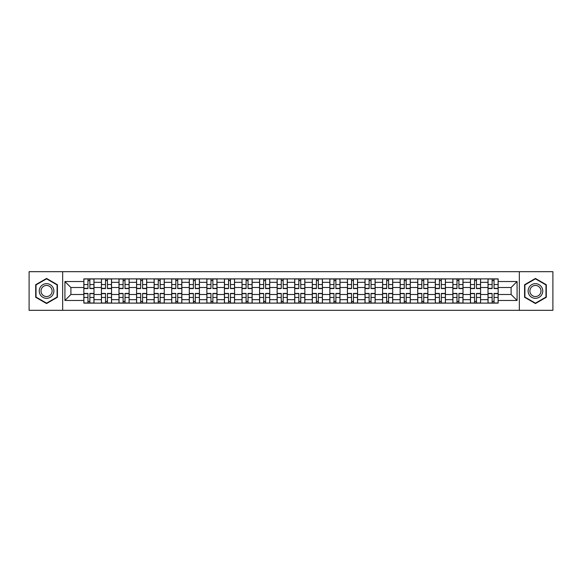 <?xml version="1.0" encoding="UTF-8"?>
<svg xmlns="http://www.w3.org/2000/svg" width="582" height="582" viewBox="0 0 582 582"><rect width="100%" height="100%" fill="white"/><g stroke="black" fill="none" stroke-linecap="round" stroke-linejoin="round"><path stroke-width="0.87" d="M519.333 310.315L552.9 310.315L552.9 271.685L29.1 271.685L29.1 310.315L519.333 310.315L519.333 271.685M101.421 303.113L101.421 282.328L93.986 282.328L93.986 303.113M93.986 282.328L93.986 278.887M101.421 282.328L101.421 278.887M111.555 278.887L111.555 303.113M118.99 303.113L118.99 278.887M129.131 278.887L129.131 303.113M136.566 303.113L136.566 278.887M146.7 278.887L146.7 303.113M154.135 303.113L154.135 278.887M164.277 278.887L164.277 303.113M171.712 303.113L171.712 278.887M181.846 278.887L181.846 303.113M189.281 303.113L189.281 278.887M199.422 278.887L199.422 303.113M206.857 303.113L206.857 278.887M216.991 278.887L216.991 303.113M224.426 303.113L224.426 278.887M234.568 278.887L234.568 303.113M242.003 303.113L242.003 278.887M252.137 278.887L252.137 303.113M259.572 303.113L259.572 278.887M269.713 278.887L269.713 303.113M277.141 303.113L277.141 278.887M287.282 278.887L287.282 303.113M294.718 303.113L294.718 278.887M304.859 278.887L304.859 303.113M312.287 303.113L312.287 278.887M322.428 278.887L322.428 303.113M329.863 303.113L329.863 278.887M339.997 278.887L339.997 303.113M347.432 303.113L347.432 278.887M357.574 278.887L357.574 303.113M365.009 303.113L365.009 278.887M375.143 278.887L375.143 303.113M382.578 303.113L382.578 278.887M392.719 278.887L392.719 303.113M400.154 303.113L400.154 278.887M410.288 278.887L410.288 303.113M417.723 303.113L417.723 278.887M427.865 278.887L427.865 303.113M435.3 303.113L435.3 278.887M445.434 278.887L445.434 303.113M452.869 303.113L452.869 278.887M463.01 278.887L463.01 303.113M470.445 303.113L470.445 278.887M480.579 278.887L480.579 303.113M488.014 303.113L488.014 278.887M488.014 294.492L480.579 294.492M470.445 294.492L463.01 294.492M452.869 294.492L445.434 294.492M435.3 294.492L427.865 294.492M417.723 294.492L410.288 294.492M400.154 294.492L392.719 294.492M382.578 294.492L375.143 294.492M365.009 294.492L357.574 294.492M347.432 294.492L339.997 294.492M329.863 294.492L322.428 294.492M312.287 294.492L304.859 294.492M294.718 294.492L287.282 294.492M277.141 294.492L269.713 294.492M259.572 294.492L252.137 294.492M242.003 294.492L234.568 294.492M224.426 294.492L216.991 294.492M206.857 294.492L199.422 294.492M189.281 294.492L181.846 294.492M171.712 294.492L164.277 294.492M154.135 294.492L146.7 294.492M136.566 294.492L129.131 294.492M118.99 294.492L111.555 294.492M101.421 294.492L93.986 294.492M488.014 287.508L480.579 287.508M470.445 287.508L463.01 287.508M452.869 287.508L445.434 287.508M435.3 287.508L427.865 287.508M417.723 287.508L410.288 287.508M400.154 287.508L392.719 287.508M382.578 287.508L375.143 287.508M365.009 287.508L357.574 287.508M347.432 287.508L339.997 287.508M329.863 287.508L322.428 287.508M312.287 287.508L304.859 287.508M294.718 287.508L287.282 287.508M277.141 287.508L269.713 287.508M259.572 287.508L252.137 287.508M242.003 287.508L234.568 287.508M224.426 287.508L216.991 287.508M206.857 287.508L199.422 287.508M189.281 287.508L181.846 287.508M171.712 287.508L164.277 287.508M154.135 287.508L146.7 287.508M136.566 287.508L129.131 287.508M118.99 287.508L111.555 287.508M101.421 287.508L93.986 287.508M70.895 294.492L83.844 294.492L83.844 287.508L70.895 287.508L70.895 294.492L64.922 300.465L64.922 281.535L83.844 281.535L83.844 287.508M498.156 287.508L498.156 294.492L511.105 294.492L511.105 287.508L498.156 287.508L498.156 278.887L83.844 278.887L83.844 281.535M498.156 281.535L517.078 281.535L517.078 300.465L498.156 300.465L498.156 294.492M83.844 294.492L83.844 303.113L498.156 303.113L498.156 300.465M83.844 300.465L64.922 300.465M62.667 310.315L62.667 271.685M57.429 284.722L46.56 278.451L35.691 284.722L35.691 297.278L46.56 303.549L57.429 297.278L57.429 284.722M546.309 284.722L535.44 278.451L524.571 284.722L524.571 297.278L535.44 303.549L546.309 297.278L546.309 284.722M89.875 301.418L87.955 301.418M87.955 280.582L89.875 280.582M107.444 301.418L105.531 301.418M105.531 280.582L107.444 280.582M125.021 301.418L123.1 301.418M123.1 280.582L125.021 280.582M142.59 301.418L140.677 301.418M140.677 280.582L142.59 280.582M160.159 301.418L158.246 301.418M158.246 280.582L160.159 280.582M177.736 301.418L175.822 301.418M175.822 280.582L177.736 280.582M195.305 301.418L193.391 301.418M193.391 280.582L195.305 280.582M212.881 301.418L210.968 301.418M210.968 280.582L212.881 280.582M230.45 301.418L228.537 301.418M228.537 280.582L230.45 280.582M248.027 301.418L246.113 301.418M246.113 280.582L248.027 280.582M265.596 301.418L263.682 301.418M263.682 280.582L265.596 280.582M283.172 301.418L281.259 301.418M281.259 280.582L283.172 280.582M300.741 301.418L298.828 301.418M298.828 280.582L300.741 280.582M318.318 301.418L316.404 301.418M316.404 280.582L318.318 280.582M335.887 301.418L333.973 301.418M333.973 280.582L335.887 280.582M353.463 301.418L351.55 301.418M351.55 280.582L353.463 280.582M371.032 301.418L369.119 301.418M369.119 280.582L371.032 280.582M388.609 301.418L386.695 301.418M386.695 280.582L388.609 280.582M406.178 301.418L404.264 301.418M404.264 280.582L406.178 280.582M423.754 301.418L421.841 301.418M421.841 280.582L423.754 280.582M441.323 301.418L439.41 301.418M439.41 280.582L441.323 280.582M458.9 301.418L456.979 301.418M456.979 280.582L458.9 280.582M476.469 301.418L474.556 301.418M474.556 280.582L476.469 280.582M494.045 301.418L492.125 301.418M492.125 280.582L494.045 280.582M64.922 281.535L70.895 287.508M511.105 294.492L517.078 300.465M511.105 287.508L517.078 281.535M89.875 288.577L89.875 279.004L93.928 279.004L93.928 288.577L89.875 288.577M87.955 280.466L89.875 280.466M86.325 279.004L83.903 279.004L83.903 288.577L87.955 288.577L87.955 279.004L89.875 279.004M87.955 293.423L87.955 302.996L83.903 302.996L83.903 293.423L87.955 293.423M89.875 301.534L87.955 301.534M89.875 302.996L93.928 302.996L93.928 293.423L89.875 293.423L89.875 302.996L87.955 302.996M107.444 288.577L107.444 279.004L111.497 279.004L111.497 288.577L107.444 288.577M105.531 280.466L107.444 280.466M103.894 279.004L101.472 279.004L101.472 288.577L105.531 288.577L105.531 279.004L107.444 279.004M125.021 288.577L125.021 279.004L129.073 279.004L129.073 288.577L125.021 288.577M123.1 280.466L125.021 280.466M123.1 279.004L119.048 279.004L119.048 288.577L123.1 288.577L123.1 279.004L125.021 279.004M40.216 294.659A7.319 7.319 0 0 0 50.219 297.344A7.319 7.319 0 0 0 52.904 287.341A7.319 7.319 0 0 0 42.901 284.656A7.319 7.319 0 0 0 40.216 294.659M41.758 293.772A5.544 5.544 0 0 0 49.332 295.802A5.544 5.544 0 0 0 51.361 288.228A5.544 5.544 0 0 0 43.788 286.199A5.544 5.544 0 0 0 41.758 293.772M46.56 278.836L57.094 284.918L57.094 297.082L46.56 303.164L36.026 297.082L36.026 284.918L46.56 278.836M529.096 294.659A7.319 7.319 0 0 0 539.099 297.344A7.319 7.319 0 0 0 541.784 287.341A7.319 7.319 0 0 0 531.781 284.656A7.319 7.319 0 0 0 529.096 294.659M530.639 293.772A5.544 5.544 0 0 0 538.212 295.802A5.544 5.544 0 0 0 540.242 288.228A5.544 5.544 0 0 0 532.668 286.199A5.544 5.544 0 0 0 530.639 293.772M535.44 278.836L545.974 284.918L545.974 297.082L535.44 303.164L524.906 297.082L524.906 284.918L535.44 278.836M105.531 293.423L105.531 302.996L101.472 302.996L101.472 293.423L105.531 293.423M107.444 301.534L105.531 301.534M107.444 302.996L111.497 302.996L111.497 293.423L107.444 293.423L107.444 302.996L105.531 302.996M123.1 293.423L123.1 302.996L119.048 302.996L119.048 293.423L123.1 293.423M125.021 301.534L123.1 301.534M125.021 302.996L129.073 302.996L129.073 293.423L125.021 293.423L125.021 302.996L123.1 302.996M142.59 288.577L142.59 279.004L146.642 279.004L146.642 288.577L142.59 288.577M140.677 280.466L142.59 280.466M140.677 279.004L136.617 279.004L136.617 288.577L140.677 288.577L140.677 279.004L142.59 279.004M160.159 288.577L160.159 279.004L164.219 279.004L164.219 288.577L160.159 288.577M158.246 280.466L160.159 280.466M158.246 279.004L154.194 279.004L154.194 288.577L158.246 288.577L158.246 279.004L160.159 279.004M177.736 288.577L177.736 279.004L181.788 279.004L181.788 288.577L177.736 288.577M175.822 280.466L177.736 280.466M175.822 279.004L171.763 279.004L171.763 288.577L175.822 288.577L175.822 279.004L179.365 279.004M140.677 293.423L140.677 302.996L136.617 302.996L136.617 293.423L140.677 293.423M142.59 301.534L140.677 301.534M142.59 302.996L146.642 302.996L146.642 293.423L142.59 293.423L142.59 302.996L140.677 302.996M158.246 293.423L158.246 302.996L154.194 302.996L154.194 293.423L158.246 293.423M160.159 301.534L158.246 301.534M160.159 302.996L164.219 302.996L164.219 293.423L160.159 293.423L160.159 302.996L158.246 302.996M175.822 293.423L175.822 302.996L171.763 302.996L171.763 293.423L175.822 293.423M177.736 301.534L175.822 301.534M177.736 302.996L181.788 302.996L181.788 293.423L177.736 293.423L177.736 302.996L175.822 302.996M195.305 288.577L195.305 279.004L199.364 279.004L199.364 288.577L195.305 288.577M193.391 280.466L195.305 280.466M193.391 279.004L189.339 279.004L189.339 288.577L193.391 288.577L193.391 279.004L196.942 279.004M193.391 293.423L193.391 302.996L189.339 302.996L189.339 293.423L193.391 293.423M195.305 301.534L193.391 301.534M195.305 302.996L199.364 302.996L199.364 293.423L195.305 293.423L195.305 302.996L193.391 302.996M212.881 288.577L212.881 279.004L216.933 279.004L216.933 288.577L212.881 288.577M210.968 280.466L212.881 280.466M209.331 279.004L206.908 279.004L206.908 288.577L210.968 288.577L210.968 279.004L214.511 279.004M210.968 293.423L210.968 302.996L206.908 302.996L206.908 293.423L210.968 293.423M212.881 301.534L210.968 301.534M212.881 302.996L216.933 302.996L216.933 293.423L212.881 293.423L212.881 302.996L210.968 302.996M230.45 288.577L230.45 279.004L234.51 279.004L234.51 288.577L230.45 288.577M228.537 280.466L230.45 280.466M228.537 279.004L224.485 279.004L224.485 288.577L228.537 288.577L228.537 279.004L230.45 279.004M228.537 293.423L228.537 302.996L224.485 302.996L224.485 293.423L228.537 293.423M230.45 301.534L228.537 301.534M230.45 302.996L234.51 302.996L234.51 293.423L230.45 293.423L230.45 302.996L228.537 302.996M248.027 288.577L248.027 279.004L252.079 279.004L252.079 288.577L248.027 288.577M246.113 280.466L248.027 280.466M246.113 279.004L242.054 279.004L242.054 288.577L246.113 288.577L246.113 279.004L248.027 279.004M246.113 293.423L246.113 302.996L242.054 302.996L242.054 293.423L246.113 293.423M248.027 301.534L246.113 301.534M248.027 302.996L252.079 302.996L252.079 293.423L248.027 293.423L248.027 302.996L246.113 302.996M265.596 288.577L265.596 279.004L269.655 279.004L269.655 288.577L265.596 288.577M263.682 280.466L265.596 280.466M262.053 279.004L259.63 279.004L259.63 288.577L263.682 288.577L263.682 279.004L267.233 279.004M283.172 288.577L283.172 279.004L287.224 279.004L287.224 288.577L283.172 288.577M281.259 280.466L283.172 280.466M281.259 279.004L277.199 279.004L277.199 288.577L281.259 288.577L281.259 279.004L283.172 279.004M300.741 288.577L300.741 279.004L304.801 279.004L304.801 288.577L300.741 288.577M298.828 280.466L300.741 280.466M298.828 279.004L294.776 279.004L294.776 288.577L298.828 288.577L298.828 279.004L300.741 279.004M318.318 288.577L318.318 279.004L322.37 279.004L322.37 288.577L318.318 288.577M316.404 280.466L318.318 280.466M314.767 279.004L312.345 279.004L312.345 288.577L316.404 288.577L316.404 279.004L318.318 279.004M335.887 288.577L335.887 279.004L339.946 279.004L339.946 288.577L335.887 288.577M333.973 280.466L335.887 280.466M333.973 279.004L329.921 279.004L329.921 288.577L333.973 288.577L333.973 279.004L335.887 279.004M353.463 288.577L353.463 279.004L357.515 279.004L357.515 288.577L353.463 288.577M351.55 280.466L353.463 280.466M351.55 279.004L347.49 279.004L347.49 288.577L351.55 288.577L351.55 279.004L353.463 279.004M263.682 293.423L263.682 302.996L259.63 302.996L259.63 293.423L263.682 293.423M265.596 301.534L263.682 301.534M265.596 302.996L269.655 302.996L269.655 293.423L265.596 293.423L265.596 302.996L263.682 302.996M281.259 293.423L281.259 302.996L277.199 302.996L277.199 293.423L281.259 293.423M283.172 301.534L281.259 301.534M283.172 302.996L287.224 302.996L287.224 293.423L283.172 293.423L283.172 302.996L281.259 302.996M298.828 293.423L298.828 302.996L294.776 302.996L294.776 293.423L298.828 293.423M300.741 301.534L298.828 301.534M300.741 302.996L304.801 302.996L304.801 293.423L300.741 293.423L300.741 302.996L298.828 302.996M316.404 293.423L316.404 302.996L312.345 302.996L312.345 293.423L316.404 293.423M318.318 301.534L316.404 301.534M318.318 302.996L322.37 302.996L322.37 293.423L318.318 293.423L318.318 302.996L316.404 302.996M333.973 293.423L333.973 302.996L329.921 302.996L329.921 293.423L333.973 293.423M335.887 301.534L333.973 301.534M335.887 302.996L339.946 302.996L339.946 293.423L335.887 293.423L335.887 302.996L333.973 302.996M351.55 293.423L351.55 302.996L347.49 302.996L347.49 293.423L351.55 293.423M353.463 301.534L351.55 301.534M353.463 302.996L357.515 302.996L357.515 293.423L353.463 293.423L353.463 302.996L351.55 302.996M371.032 288.577L371.032 279.004L375.092 279.004L375.092 288.577L371.032 288.577M369.119 280.466L371.032 280.466M369.119 279.004L365.067 279.004L365.067 288.577L369.119 288.577L369.119 279.004L371.032 279.004M369.119 293.423L369.119 302.996L365.067 302.996L365.067 293.423L369.119 293.423M371.032 301.534L369.119 301.534M371.032 302.996L375.092 302.996L375.092 293.423L371.032 293.423L371.032 302.996L369.119 302.996M388.609 288.577L388.609 279.004L392.661 279.004L392.661 288.577L388.609 288.577M386.695 280.466L388.609 280.466M385.058 279.004L382.636 279.004L382.636 288.577L386.695 288.577L386.695 279.004L388.609 279.004M386.695 293.423L386.695 302.996L382.636 302.996L382.636 293.423L386.695 293.423M388.609 301.534L386.695 301.534M388.609 302.996L392.661 302.996L392.661 293.423L388.609 293.423L388.609 302.996L386.695 302.996M406.178 288.577L406.178 279.004L410.237 279.004L410.237 288.577L406.178 288.577M404.264 280.466L406.178 280.466M402.635 279.004L400.212 279.004L400.212 288.577L404.264 288.577L404.264 279.004L407.815 279.004M404.264 293.423L404.264 302.996L400.212 302.996L400.212 293.423L404.264 293.423M406.178 301.534L404.264 301.534M406.178 302.996L410.237 302.996L410.237 293.423L406.178 293.423L406.178 302.996L404.264 302.996M423.754 288.577L423.754 279.004L427.806 279.004L427.806 288.577L423.754 288.577M421.841 280.466L423.754 280.466M420.204 279.004L417.781 279.004L417.781 288.577L421.841 288.577L421.841 279.004L425.384 279.004M421.841 293.423L421.841 302.996L417.781 302.996L417.781 293.423L421.841 293.423M423.754 301.534L421.841 301.534M423.754 302.996L427.806 302.996L427.806 293.423L423.754 293.423L423.754 302.996L421.841 302.996M441.323 288.577L441.323 279.004L445.383 279.004L445.383 288.577L441.323 288.577M439.41 280.466L441.323 280.466M437.773 279.004L435.358 279.004L435.358 288.577L439.41 288.577L439.41 279.004L441.323 279.004M439.41 293.423L439.41 302.996L435.358 302.996L435.358 293.423L439.41 293.423M441.323 301.534L439.41 301.534M441.323 302.996L445.383 302.996L445.383 293.423L441.323 293.423L441.323 302.996L439.41 302.996M458.9 288.577L458.9 279.004L462.952 279.004L462.952 288.577L458.9 288.577M456.979 280.466L458.9 280.466M456.979 279.004L452.927 279.004L452.927 288.577L456.979 288.577L456.979 279.004L458.9 279.004M456.979 293.423L456.979 302.996L452.927 302.996L452.927 293.423L456.979 293.423M458.9 301.534L456.979 301.534M458.9 302.996L462.952 302.996L462.952 293.423L458.9 293.423L458.9 302.996L456.979 302.996M476.469 288.577L476.469 279.004L480.528 279.004L480.528 288.577L476.469 288.577M474.556 280.466L476.469 280.466M472.919 279.004L470.503 279.004L470.503 288.577L474.556 288.577L474.556 279.004L478.106 279.004M474.556 293.423L474.556 302.996L470.503 302.996L470.503 293.423L474.556 293.423M476.469 301.534L474.556 301.534M476.469 302.996L480.528 302.996L480.528 293.423L476.469 293.423L476.469 302.996L474.556 302.996M494.045 288.577L494.045 279.004L498.097 279.004L498.097 288.577L494.045 288.577M492.125 280.466L494.045 280.466M492.125 279.004L488.072 279.004L488.072 288.577L492.125 288.577L492.125 279.004L494.045 279.004M492.125 293.423L492.125 302.996L488.072 302.996L488.072 293.423L492.125 293.423M494.045 301.534L492.125 301.534M494.045 302.996L498.097 302.996L498.097 293.423L494.045 293.423L494.045 302.996L492.125 302.996M470.445 282.328L463.01 282.328M452.869 282.328L445.434 282.328M435.3 282.328L427.865 282.328M417.723 282.328L410.288 282.328M400.154 282.328L392.719 282.328M382.578 282.328L375.143 282.328M365.009 282.328L357.574 282.328M347.432 282.328L339.997 282.328M329.863 282.328L322.428 282.328M312.287 282.328L304.859 282.328M294.718 282.328L287.282 282.328M277.141 282.328L269.713 282.328M259.572 282.328L252.137 282.328M242.003 282.328L234.568 282.328M224.426 282.328L216.991 282.328M206.857 282.328L199.422 282.328M189.281 282.328L181.846 282.328M171.712 282.328L164.277 282.328M154.135 282.328L146.7 282.328M136.566 282.328L129.131 282.328M118.99 282.328L111.555 282.328M488.014 282.328L480.579 282.328M470.445 299.672L463.01 299.672M452.869 299.672L445.434 299.672M435.3 299.672L427.865 299.672M417.723 299.672L410.288 299.672M400.154 299.672L392.719 299.672M382.578 299.672L375.143 299.672M365.009 299.672L357.574 299.672M347.432 299.672L339.997 299.672M329.863 299.672L322.428 299.672M312.287 299.672L304.859 299.672M294.718 299.672L287.282 299.672M277.141 299.672L269.713 299.672M259.572 299.672L252.137 299.672M242.003 299.672L234.568 299.672M224.426 299.672L216.991 299.672M206.857 299.672L199.422 299.672M189.281 299.672L181.846 299.672M171.712 299.672L164.277 299.672M154.135 299.672L146.7 299.672M136.566 299.672L129.131 299.672M118.99 299.672L111.555 299.672M101.421 299.672L93.986 299.672M488.014 299.672L480.579 299.672M89.875 288.337L93.928 288.337M89.875 284.54L93.928 284.54M83.903 288.337L87.955 288.337M83.903 284.54L87.955 284.54M87.955 293.663L83.903 293.663M87.955 297.46L83.903 297.46M93.928 293.663L89.875 293.663M93.928 297.46L89.875 297.46M107.444 288.337L111.497 288.337M107.444 284.54L111.497 284.54M101.472 288.337L105.531 288.337M101.472 284.54L105.531 284.54M125.021 288.337L129.073 288.337M125.021 284.54L129.073 284.54M119.048 288.337L123.1 288.337M119.048 284.54L123.1 284.54M105.531 293.663L101.472 293.663M105.531 297.46L101.472 297.46M111.497 293.663L107.444 293.663M111.497 297.46L107.444 297.46M123.1 293.663L119.048 293.663M123.1 297.46L119.048 297.46M129.073 293.663L125.021 293.663M129.073 297.46L125.021 297.46M142.59 288.337L146.642 288.337M142.59 284.54L146.642 284.54M136.617 288.337L140.677 288.337M136.617 284.54L140.677 284.54M160.159 288.337L164.219 288.337M160.159 284.54L164.219 284.54M154.194 288.337L158.246 288.337M154.194 284.54L158.246 284.54M177.736 288.337L181.788 288.337M177.736 284.54L181.788 284.54M171.763 288.337L175.822 288.337M171.763 284.54L175.822 284.54M140.677 293.663L136.617 293.663M140.677 297.46L136.617 297.46M146.642 293.663L142.59 293.663M146.642 297.46L142.59 297.46M158.246 293.663L154.194 293.663M158.246 297.46L154.194 297.46M164.219 293.663L160.159 293.663M164.219 297.46L160.159 297.46M175.822 293.663L171.763 293.663M175.822 297.46L171.763 297.46M181.788 293.663L177.736 293.663M181.788 297.46L177.736 297.46M195.305 288.337L199.364 288.337M195.305 284.54L199.364 284.54M189.339 288.337L193.391 288.337M189.339 284.54L193.391 284.54M193.391 293.663L189.339 293.663M193.391 297.46L189.339 297.46M199.364 293.663L195.305 293.663M199.364 297.46L195.305 297.46M212.881 288.337L216.933 288.337M212.881 284.54L216.933 284.54M206.908 288.337L210.968 288.337M206.908 284.54L210.968 284.54M210.968 293.663L206.908 293.663M210.968 297.46L206.908 297.46M216.933 293.663L212.881 293.663M216.933 297.46L212.881 297.46M230.45 288.337L234.51 288.337M230.45 284.54L234.51 284.54M224.485 288.337L228.537 288.337M224.485 284.54L228.537 284.54M228.537 293.663L224.485 293.663M228.537 297.46L224.485 297.46M234.51 293.663L230.45 293.663M234.51 297.46L230.45 297.46M248.027 288.337L252.079 288.337M248.027 284.54L252.079 284.54M242.054 288.337L246.113 288.337M242.054 284.54L246.113 284.54M246.113 293.663L242.054 293.663M246.113 297.46L242.054 297.46M252.079 293.663L248.027 293.663M252.079 297.46L248.027 297.46M265.596 288.337L269.655 288.337M265.596 284.54L269.655 284.54M259.63 288.337L263.682 288.337M259.63 284.54L263.682 284.54M283.172 288.337L287.224 288.337M283.172 284.54L287.224 284.54M277.199 288.337L281.259 288.337M277.199 284.54L281.259 284.54M300.741 288.337L304.801 288.337M300.741 284.54L304.801 284.54M294.776 288.337L298.828 288.337M294.776 284.54L298.828 284.54M318.318 288.337L322.37 288.337M318.318 284.54L322.37 284.54M312.345 288.337L316.404 288.337M312.345 284.54L316.404 284.54M335.887 288.337L339.946 288.337M335.887 284.54L339.946 284.54M329.921 288.337L333.973 288.337M329.921 284.54L333.973 284.54M353.463 288.337L357.515 288.337M353.463 284.54L357.515 284.54M347.49 288.337L351.55 288.337M347.49 284.54L351.55 284.54M263.682 293.663L259.63 293.663M263.682 297.46L259.63 297.46M269.655 293.663L265.596 293.663M269.655 297.46L265.596 297.46M281.259 293.663L277.199 293.663M281.259 297.46L277.199 297.46M287.224 293.663L283.172 293.663M287.224 297.46L283.172 297.46M298.828 293.663L294.776 293.663M298.828 297.46L294.776 297.46M304.801 293.663L300.741 293.663M304.801 297.46L300.741 297.46M316.404 293.663L312.345 293.663M316.404 297.46L312.345 297.46M322.37 293.663L318.318 293.663M322.37 297.46L318.318 297.46M333.973 293.663L329.921 293.663M333.973 297.46L329.921 297.46M339.946 293.663L335.887 293.663M339.946 297.46L335.887 297.46M351.55 293.663L347.49 293.663M351.55 297.46L347.49 297.46M357.515 293.663L353.463 293.663M357.515 297.46L353.463 297.46M371.032 288.337L375.092 288.337M371.032 284.54L375.092 284.54M365.067 288.337L369.119 288.337M365.067 284.54L369.119 284.54M369.119 293.663L365.067 293.663M369.119 297.46L365.067 297.46M375.092 293.663L371.032 293.663M375.092 297.46L371.032 297.46M388.609 288.337L392.661 288.337M388.609 284.54L392.661 284.54M382.636 288.337L386.695 288.337M382.636 284.54L386.695 284.54M386.695 293.663L382.636 293.663M386.695 297.46L382.636 297.46M392.661 293.663L388.609 293.663M392.661 297.46L388.609 297.46M406.178 288.337L410.237 288.337M406.178 284.54L410.237 284.54M400.212 288.337L404.264 288.337M400.212 284.54L404.264 284.54M404.264 293.663L400.212 293.663M404.264 297.46L400.212 297.46M410.237 293.663L406.178 293.663M410.237 297.46L406.178 297.46M423.754 288.337L427.806 288.337M423.754 284.54L427.806 284.54M417.781 288.337L421.841 288.337M417.781 284.54L421.841 284.54M421.841 293.663L417.781 293.663M421.841 297.46L417.781 297.46M427.806 293.663L423.754 293.663M427.806 297.46L423.754 297.46M441.323 288.337L445.383 288.337M441.323 284.54L445.383 284.54M435.358 288.337L439.41 288.337M435.358 284.54L439.41 284.54M439.41 293.663L435.358 293.663M439.41 297.46L435.358 297.46M445.383 293.663L441.323 293.663M445.383 297.46L441.323 297.46M458.9 288.337L462.952 288.337M458.9 284.54L462.952 284.54M452.927 288.337L456.979 288.337M452.927 284.54L456.979 284.54M456.979 293.663L452.927 293.663M456.979 297.46L452.927 297.46M462.952 293.663L458.9 293.663M462.952 297.46L458.9 297.46M476.469 288.337L480.528 288.337M476.469 284.54L480.528 284.54M470.503 288.337L474.556 288.337M470.503 284.54L474.556 284.54M474.556 293.663L470.503 293.663M474.556 297.46L470.503 297.46M480.528 293.663L476.469 293.663M480.528 297.46L476.469 297.46M494.045 288.337L498.097 288.337M494.045 284.54L498.097 284.54M488.072 288.337L492.125 288.337M488.072 284.54L492.125 284.54M492.125 293.663L488.072 293.663M492.125 297.46L488.072 297.46M498.097 293.663L494.045 293.663M498.097 297.46L494.045 297.46"/></g></svg>
